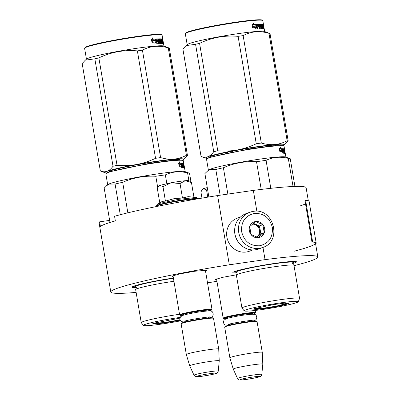 <?xml version="1.0" encoding="UTF-8"?>
<svg xmlns="http://www.w3.org/2000/svg" width="400" height="400" viewBox="0 0 400 400"><rect width="100%" height="100%" fill="white"/><g stroke="black" fill="none" stroke-linecap="round" stroke-linejoin="round"><path stroke-width="0.6" d="M173.13 276.5L171.855 276.185L179.52 273.95L194.875 271.225L206.61 270.305L205.515 271.025M216.68 279.785L215.405 279.465L222.295 277.405L236.59 274.78A29.21 1.985 -9.6 0 1 237.915 274.155A29.21 1.985 170.4 0 1 267.715 267.785A29.21 1.985 170.4 0 1 293.645 265.12L292.65 263.86L292.93 262.61A28.705 1.95 170.4 0 0 270.095 264.395A28.705 1.95 170.4 0 0 237.885 271.12A28.705 1.95 -9.6 0 0 236.46 272.16L237.135 273.255L236.61 274.765A29.21 1.985 -9.6 0 0 236.375 275.09L241.955 308.09A29.21 1.985 -9.6 0 1 243.495 307.16A29.21 1.985 170.4 0 1 275.305 300.465A29.21 1.985 170.4 0 1 299.555 298.35A29.21 1.985 170.4 0 1 299.545 298.43L298.32 301.72A27.45 1.865 170.4 0 0 276.065 303.55A27.45 1.865 170.4 0 0 245.645 309.92A27.45 1.865 -9.6 0 0 244.23 310.87L241.99 308.165A29.21 1.985 -9.6 0 1 241.955 308.09M237.06 272.97A32.26 2.195 -9.6 0 1 232.905 272.435A32.26 2.195 -9.6 0 1 274.94 263.38A32.26 2.195 -9.6 0 1 296.375 261.705A32.26 2.195 -9.6 0 1 292.625 263.57M136.345 287.52A32.26 2.195 -9.6 0 1 132.19 286.985A32.26 2.195 -9.6 0 1 173.39 278.055M136.125 292.4A104.99 7.14 -9.6 0 1 110.79 292A104.99 7.14 -9.6 0 1 229.315 264.8L265.045 259.64A104.99 7.14 -9.6 0 1 317.825 256.985A104.99 7.14 -9.6 0 1 294.03 265.69M216.935 281.29A104.99 7.14 -9.6 0 1 207.515 282.86M265.045 259.64L262.975 247.405M256.865 211.275L253.335 190.4A104.99 7.14 -9.6 0 1 306.115 187.745L308.32 200.775M229.315 264.8L217.605 195.565L253.335 190.4M217.605 195.565A104.99 7.14 -9.6 0 0 114.565 216.26L115.345 220.88A104.99 7.14 -9.6 0 0 100.405 226.455L99.625 221.84A104.99 7.14 -9.6 0 0 99.08 222.765L110.79 292M109.68 220.61A45.165 3.07 -9.6 0 1 108.755 220.52L99.625 221.84M109.13 222.74L108.755 220.52M295.75 261.515L292.8 262.82M236.65 272.32L233.435 272.055M135.935 286.87L132.715 286.605M216.535 278.91L223.165 318.12A16.425 1.115 170.4 0 1 224.03 317.595A16.425 1.115 -9.6 0 1 241.915 313.835A16.425 1.115 -9.6 0 1 255.55 312.645A16.425 1.115 -9.6 0 1 255.525 312.725L255.14 313.26A15.955 1.085 -9.6 0 1 254.325 313.695A15.955 1.085 170.4 0 1 252.695 314.205M223.165 318.12A16.425 1.115 170.4 0 0 223.215 318.19L223.755 318.57A15.955 1.085 170.4 0 0 226.375 318.655M223.755 318.57A15.955 1.085 170.4 0 1 224.545 317.995A15.955 1.085 -9.6 0 1 242.45 314.255A15.955 1.085 -9.6 0 1 255.14 313.26M224.71 327.04L225.095 326.505A15.955 1.085 170.4 0 1 225.915 326.07A15.955 1.085 -9.6 0 1 242.755 322.5A15.955 1.085 -9.6 0 1 256.485 321.195L257.02 321.575A16.425 1.115 -9.6 0 1 257.075 321.645L262.265 352.34A16.425 1.115 -9.6 0 1 262.265 352.35A16.425 1.115 -9.6 0 0 248.63 353.53A16.425 1.115 -9.6 0 0 230.745 357.29A16.425 1.115 170.4 0 0 229.88 357.815A16.425 1.115 170.4 0 0 229.88 357.825L224.685 327.12A16.425 1.115 170.4 0 1 224.71 327.04A16.425 1.115 170.4 0 1 225.555 326.595A16.425 1.115 -9.6 0 1 242.89 322.92A16.425 1.115 -9.6 0 1 257.02 321.575M233.25 369.125A14.985 1.02 170.4 0 1 234.04 368.64A14.985 1.02 -9.6 0 1 250.42 365.195A14.985 1.02 -9.6 0 1 262.795 364.13A14.985 1.02 -9.6 0 1 262.795 364.14L261.82 374.41A12.305 0.835 170.4 0 0 251.71 375.27A12.305 0.835 170.4 0 0 238.2 378.105A12.305 0.835 170.4 0 0 237.555 378.515L233.255 369.135A14.985 1.02 170.4 0 0 233.255 369.135L229.88 357.825M172.98 275.625L179.615 314.835A16.425 1.115 170.4 0 1 180.48 314.31A16.425 1.115 -9.6 0 1 198.365 310.55A16.425 1.115 -9.6 0 1 212 309.36A16.425 1.115 -9.6 0 1 211.975 309.44L211.59 309.98A15.955 1.085 -9.6 0 1 210.77 310.41A15.955 1.085 170.4 0 1 209.145 310.92M179.615 314.835A16.425 1.115 170.4 0 0 179.665 314.905L180.2 315.285A15.955 1.085 170.4 0 0 182.82 315.37M180.2 315.285A15.955 1.085 170.4 0 1 180.995 314.71A15.955 1.085 -9.6 0 1 198.9 310.97A15.955 1.085 -9.6 0 1 211.59 309.98M213.47 318.29A16.425 1.115 -9.6 0 0 199.34 319.635A16.425 1.115 -9.6 0 0 182 323.315A16.425 1.115 170.4 0 0 181.16 323.755L181.545 323.22A15.955 1.085 170.4 0 1 182.36 322.79A15.955 1.085 -9.6 0 1 199.205 319.215A15.955 1.085 -9.6 0 1 212.93 317.91L213.47 318.29A16.425 1.115 -9.6 0 1 213.52 318.36L218.715 349.055A16.425 1.115 -9.6 0 1 218.715 349.065L219.245 360.845A14.985 1.02 -9.6 0 1 219.245 360.855A14.985 1.02 -9.6 0 0 206.865 361.91A14.985 1.02 -9.6 0 0 190.49 365.355A14.985 1.02 170.4 0 0 189.7 365.84A14.985 1.02 170.4 0 0 189.705 365.85L186.33 354.54A16.425 1.115 170.4 0 1 186.325 354.535A16.425 1.115 170.4 0 1 187.195 354.01A16.425 1.115 -9.6 0 1 205.08 350.245A16.425 1.115 -9.6 0 1 218.715 349.055M181.16 323.755A16.425 1.115 170.4 0 0 181.135 323.84L186.325 354.535M207.27 187.57L203.345 188.655L202.14 189.66M207.76 197.155L206.54 189.93L203.345 188.655L202.085 189.735L200.93 192.025L201.965 198.12M207.54 189.19L206.54 189.93M157.53 204.02L162.49 201.315L165.435 201.115L173.99 198.685L182.47 198.01L188.21 196.645L196.41 197.445L178.285 199.39L158.28 203.69L157.53 204.02L156.53 205.79L156.68 206.495M165.435 201.115L162.99 186.645L171.115 182.775A15.25 1.035 -9.6 0 1 185.225 180.73L180.025 183.54L171.115 182.775L159.79 185.37L158.59 186.375M185.225 180.73L185.465 180.705A15.25 1.035 170.4 0 1 189.015 180.71L190.575 181.815M162.99 186.645L159.79 185.37L158.535 186.45L157.38 188.74L159.755 202.775M190.31 181.625L191.45 182.535L185.465 180.705M193.895 197L191.45 182.535M182.47 198.01L180.025 183.54M253.125 211.42A18.77 17.65 69.5 0 0 249.68 212.3L245.87 213.72A18.77 17.65 69.5 0 0 235.325 235.68A18.77 17.65 69.5 0 0 255.56 249.77A18.77 17.65 69.5 0 0 259 248.89L262.81 247.465C282.645 241.275 273.54 207.3 253.18 211.405L249.68 212.3A18.77 17.65 69.5 0 0 239.135 234.255A18.77 17.65 69.5 0 0 259.37 248.345A18.77 17.65 69.5 0 0 262.81 247.465M254.26 213.45C245.115 215.75 240.915 221.875 241.665 231.815C244.235 241.5 250.255 246.145 259.725 245.76C268.87 243.455 273.07 237.335 272.32 227.39C269.75 217.71 263.735 213.06 254.26 213.45M255.625 221.525A8.21 7.725 69.5 0 0 249.33 230.71A8.21 7.725 69.5 0 0 258.36 237.68A8.21 7.725 69.5 0 0 264.655 228.495A8.21 7.725 69.5 0 0 255.625 221.525M255.615 221.62L249.72 226.565L251.075 234.56L258.32 237.61L264.21 232.66L262.86 224.665L255.615 221.62M262.86 224.665L259.525 225.91L253.4 223.335M264.21 232.66L260.875 233.905L259.525 225.91M256.97 237.185L260.875 233.905M256.805 237.135A7.04 6.62 69.5 0 0 257.93 236.38A7.04 6.62 69.5 0 0 260.2 229.91A7.04 6.62 69.5 0 0 255.9 224.39A7.04 6.62 69.5 0 0 252.7 223.905M256.635 237.075A7.04 6.62 69.5 0 0 259.21 229.11A7.04 6.62 69.5 0 0 252.41 224.145M240.525 216.97L237.165 218.225A17.595 16.55 69.5 0 0 227.28 238.81A17.595 16.55 69.5 0 0 246.25 252.015A17.595 16.55 69.5 0 0 249.475 251.19L252.835 249.94M234.645 230.45A17.595 16.55 69.5 0 0 239.56 243.61M180.155 320.205L164.795 322.92L155.77 323.955L152.76 323.695L153.69 323.205L179.88 318.14M153.885 323.135A16.83 1.145 -9.6 0 0 153.9 323.21A16.83 1.145 -9.6 0 0 163.125 322.645A16.83 1.145 -9.6 0 0 179.955 319.725L178.035 320.13M107.69 184.77L105.84 173.85A39.3 2.675 -9.6 0 1 105.9 173.655L108.275 172.065L149.265 163.375L172.185 160.325L182.675 160.195L183.215 160.575A39.3 2.675 -9.6 0 1 183.335 160.74L183.845 163.74A39.3 2.675 -9.6 0 1 183.81 163.89L183.405 163.955M105.9 173.655A39.3 2.675 -9.6 0 1 107.915 172.59A39.3 2.675 -9.6 0 1 149.4 163.795A39.3 2.675 -9.6 0 1 183.215 160.575M109.995 222.465L104.185 188.115L107.935 184.57A39.3 2.675 -9.6 0 1 109.79 183.67A39.3 2.675 170.4 0 1 150.31 175.025A39.3 2.675 170.4 0 1 184.885 171.555L189.295 173.175A43.405 2.95 170.4 0 0 187.575 172.93L188.885 180.655M181.29 166.775L181.965 166.17L181.23 167.64L181.325 166.21A39.3 2.675 -9.6 0 0 179.26 166.265L179.44 164.835A39.3 2.675 -9.6 0 1 181.405 164.8L180.975 164.885A38.83 2.64 -9.6 0 0 179.43 164.905M181.405 164.8L181.47 163.235L181.965 166.17M181.53 166.25L181.29 164.825M179.195 162.545L179.115 163.34L179.525 163.255L179.67 161.79L178.665 163.315L179.165 166.265L179.365 164.68L178.94 164.935M179.365 164.68A39.3 2.675 -9.6 0 1 181.345 164.64L181.4 163.235L180.97 163.32L180.915 164.725M179.115 163.34A38.83 2.64 -9.6 0 1 180.97 163.32M179.525 163.255A39.3 2.675 -9.6 0 1 181.4 163.235M183.445 164.33L183.59 164.305A39.3 2.675 -9.6 0 1 183.87 164.43L184.6 168.25A39.3 2.675 -9.6 0 1 184.61 168.29L185.185 171.665M183.81 163.89L183.88 164.49M183.565 165.04L183.465 164.46M183.735 165.16A39.3 2.675 -9.6 0 1 183.93 165.235L183.61 165.295M183.83 167.25L183.925 167.815L184.385 167.735L184.025 165.615L183.675 165.675M182.115 164.11L182.115 164.11A39.3 2.675 -9.6 0 1 182.735 164.155L183.36 167.845L183.23 165.885A39.3 2.675 -9.6 0 1 183.475 165.92L183.88 167.92A39.3 2.675 -9.6 0 1 184.41 168.075L184.385 167.735M182.555 165.825L182.425 165.065M181.95 165.01L182.215 164.96L182.095 164.245L181.83 164.295M181.955 165.055A38.83 2.64 -9.6 0 1 182.34 165.08L182.79 165A39.3 2.675 -9.6 0 0 182.215 164.96M181.71 163.6L182.42 167.79L182.695 167.8L182.36 165.815L182.095 165.865M182.36 165.815A39.3 2.675 -9.6 0 1 182.935 165.85L182.79 165M181.705 163.35A38.83 2.64 -9.6 0 1 182.66 163.455L182.785 163.825L183.24 163.74L183.65 166.96M181.755 163.25L181.77 163.245A39.3 2.675 -9.6 0 1 183.115 163.37L182.66 163.455M183.14 165.9L183.005 165.125M182.85 164.2L182.785 163.825M183.7 167.255A38.83 2.64 -9.6 0 1 183.735 167.27L184.195 167.19L184 166.055A39.3 2.675 -9.6 0 0 183.78 165.985L183.35 163.42A39.3 2.675 -9.6 0 1 183.845 163.74M183.83 167.08A39.3 2.675 -9.6 0 1 184.195 167.19L184.185 167.055M183.35 163.765L183.35 163.42L182.885 163.505M182.895 163.85L182.89 163.505L182.895 163.85M183.345 163.735A38.83 2.64 -9.6 0 1 183.38 163.82L183.465 164.33M183.99 164.605L184.12 165.45A39.3 2.675 -9.6 0 1 184.13 165.51M184.275 166.305L184.435 167.3M182.745 164.22L183.16 164.205L183.33 165.065A39.3 2.675 -9.6 0 0 183.085 165.03L182.97 164.18L182.765 164.35M183.33 165.065L182.9 165.145M182.465 165.82L182.34 165.08M183.925 167.815L183.95 168.155M183.93 165.235L184.025 165.615M183.115 163.37L183.24 163.74M120.275 214.72L115.085 184.045L109.295 184.085L106.525 185.725M166.83 183.605L165.355 174.89A43.405 2.95 170.4 0 0 155.805 176.27L157.76 187.81M191.025 182.15L189.53 173.29A43.405 2.95 170.4 0 0 189.295 173.175M165.355 174.89C172.315 171.59 179.72 170.935 187.575 172.93M127.845 212.83L122.68 182.305C133.275 177.645 144.32 175.635 155.805 176.27M122.68 182.305A43.405 2.95 170.4 0 0 115.085 184.045M173.935 281.27A29.21 1.985 170.4 0 0 137.2 288.705A29.21 1.985 -9.6 0 0 135.895 289.315L136.415 287.8L135.74 286.71A28.705 1.95 -9.6 0 1 137.17 285.67A28.705 1.95 170.4 0 1 173.44 278.34M179.515 314.275A29.21 1.985 170.4 0 0 142.78 321.71A29.21 1.985 -9.6 0 0 141.24 322.64A29.21 1.985 -9.6 0 0 141.275 322.715L143.515 325.42A27.45 1.865 -9.6 0 1 144.93 324.47A27.45 1.865 170.4 0 1 180.14 317.385M163.22 322.63L153.285 323.37M180.58 320.84A27.45 1.865 -9.6 0 1 143.515 325.42M141.24 322.64L135.655 289.64A29.21 1.985 -9.6 0 1 135.895 289.315M182.56 160.13A39.885 2.715 170.4 0 0 183.46 159.62A39.885 2.715 170.4 0 0 173.965 159.115C169.605 159.455 165.15 158.945 160.595 157.59A44.575 3.03 170.4 0 0 158.1 157.945A44.575 3.03 170.4 0 0 155.55 158.32L137.38 50.895A44.575 3.03 -9.6 0 1 139.93 50.52A44.575 3.03 170.4 0 1 142.425 50.165C150.44 45.885 159.055 45.125 168.265 47.885A44.575 3.03 170.4 0 1 169.295 48.075L163.65 46A39.3 2.675 170.4 0 0 137.74 48.15A39.3 2.675 -9.6 0 0 86.695 59.02L85.29 60.17L94.85 58.83A44.575 3.03 -9.6 0 1 98.865 57.91C111.105 52.05 123.945 49.715 137.38 50.895M161.98 35.025L161.44 34.645A38.83 2.64 170.4 0 0 135.64 36.665A38.83 2.64 -9.6 0 0 85.05 47.565L84.665 48.1A39.3 2.675 -9.6 0 1 135.865 37.07A39.3 2.675 170.4 0 1 161.98 35.025A39.3 2.675 170.4 0 1 162.1 35.19L163.945 46.11M106.37 173.015A39.885 2.715 -9.6 0 1 105.355 172.83A39.885 2.715 -9.6 0 1 107.135 171.285C109.165 170.52 111.125 168.845 113.02 166.255A44.575 3.03 -9.6 0 1 117.035 165.335L98.865 57.91M105.355 172.83L100.345 170.99C102.73 171.935 104.995 172.035 107.135 171.285A39.885 2.715 -9.6 0 1 136.745 164.49C130.255 165.625 123.685 165.905 117.035 165.335M126.96 167.405L126.84 166.695M100.345 170.99L82.175 63.565L85.29 60.17M113.02 166.255L94.85 58.83M183.46 159.62L187.465 155.5A44.575 3.03 170.4 0 0 186.43 155.31C182.26 157.475 178.105 158.74 173.965 159.115A39.885 2.715 170.4 0 0 136.745 164.49C142.915 163.36 149.185 161.305 155.55 158.32M108.845 171.865A36.015 2.45 -9.6 0 1 155.82 161.63A36.015 2.45 -9.6 0 1 179.845 159.855M174.76 160.1L174.665 159.515M187.465 155.5L169.295 48.075M170.66 160.475L170.55 159.825M131.96 166.415L131.835 165.69M186.43 155.31L168.265 47.885M160.595 157.59L142.425 50.165M86.455 59.22L84.605 48.295A39.3 2.675 -9.6 0 1 84.665 48.1M152.525 38.615A39.3 2.675 170.4 0 0 152.87 38.53M155.535 40.165L155.845 42.02L154.99 43.08M155.845 42.02L156.225 41.935L155.73 39.005L155.455 40.61L155.085 40.695A38.83 2.64 170.4 0 0 152.45 40.915M155.455 40.61A39.3 2.675 170.4 0 0 152.465 40.865L152.105 42.33A39.3 2.675 170.4 0 1 155.185 42.06L154.9 43.53L156.225 41.935M162.05 39.135L162.44 39.065L162.77 40.72L162.785 41.225L162.41 41.295M162.79 41.225L162.83 41.805M162.95 41.785L163.26 43.63A39.3 2.675 170.4 0 0 163.135 43.59L162.74 41.59L162.46 41.575M162.59 41.55L162.855 43.525A39.3 2.675 170.4 0 0 161.99 43.42L161.26 39.72L160.73 39.76M162.315 42.705L162.855 43.525M162.41 43.26L162.4 43.605M160.995 39.71L161.62 43.4L161.34 43.39L160.715 39.7A39.3 2.675 170.4 0 0 159.81 39.69L159.41 39.77A38.83 2.64 170.4 0 1 159.775 39.775M160.415 40.57L160.48 40.955M160.84 43.08L160.89 43.385M160.115 40.63L160.55 40.545A39.3 2.675 170.4 0 0 159.955 40.545L159.555 40.62A38.83 2.64 170.4 0 1 160.115 40.63L160.37 41.395M160.55 40.545L160.735 40.905L160.3 40.99M160.565 42.545L160.595 43.47M160.735 40.905L161.095 43.03L160.66 43.115M161.095 43.03L161.03 43.385A39.3 2.675 170.4 0 0 159.605 43.395L159.11 41.415A39.3 2.675 170.4 0 0 158.585 41.43L158.18 41.515A38.83 2.64 170.4 0 1 158.6 41.5M158.585 41.43L158.92 43.415L158.505 43.435L157.88 39.74A39.3 2.675 170.4 0 0 156.735 39.805L156.295 40.03L156.415 40.745L156.805 40.66A39.3 2.675 170.4 0 1 157.855 40.605L157.455 40.685A38.83 2.64 170.4 0 0 156.415 40.745M156.685 39.865A38.83 2.64 170.4 0 0 156.35 39.885M157.455 40.685L157.585 41.48M157.855 40.605L157.995 41.46A39.3 2.675 170.4 0 0 156.95 41.515L157.285 43.5L156.805 43.53L156.215 38.975M156.095 39.34L156.24 38.97A39.3 2.675 170.4 0 1 158.835 38.85L158.42 38.93A38.83 2.64 170.4 0 0 156.14 39.035M159.315 42.62A38.83 2.64 170.4 0 1 160.215 42.61L160.645 42.525A39.3 2.675 170.4 0 0 159.675 42.535L159.31 42.61M159.415 41.485L159.44 41.48A38.83 2.64 170.4 0 0 159.415 41.485L158.98 38.92M160.645 42.525L160.45 41.395A39.3 2.675 170.4 0 0 159.835 41.4L159.385 38.84M159.315 39.195L159.4 38.835A39.3 2.675 170.4 0 1 161.87 38.94L161.415 39.025A38.83 2.64 170.4 0 0 159.325 38.92M161.87 38.94L162.015 39.795A39.3 2.675 170.4 0 0 161.555 39.745L161.54 39.88A38.83 2.64 170.4 0 0 161.28 39.845M161.415 39.025L161.54 39.745L161.27 39.795M161.425 40.695A38.83 2.64 170.4 0 1 161.61 40.72L162.06 40.635A39.3 2.675 170.4 0 0 161.66 40.595L161.415 40.64M162.06 40.635L162.205 41.49A39.3 2.675 170.4 0 0 161.805 41.45L161.56 41.495M161.805 41.45L161.725 42.485M161.76 42.68A38.83 2.64 170.4 0 1 162.16 42.735L162.615 42.65A39.3 2.675 170.4 0 0 162.035 42.58L161.75 42.635M161.875 38.99L161.565 39.045L161.685 39.755M162.44 39.065A39.3 2.675 170.4 0 0 162.02 38.965L162.715 43.205M161.84 40.675L161.975 41.465M158.345 39.79L157.915 39.945M158.365 39.72L158.44 40.58A39.3 2.675 170.4 0 1 158.965 40.56L158.76 39.71L157.955 39.805M158.44 40.58L158.035 40.66A38.83 2.64 170.4 0 1 158.55 40.645L158.965 40.56M162.77 40.72L162.49 39.89A39.3 2.675 170.4 0 0 162.3 39.845L162.17 39.87M162.3 39.845L162.315 40.72M162.33 40.81L162.655 40.75A39.3 2.675 170.4 0 0 162.445 40.7M161.61 40.72L161.735 41.46M158.42 38.93L158.71 39.71M158.855 40.585L158.995 41.42M156.96 41.575A38.83 2.64 170.4 0 0 156.56 41.6L156.89 43.525M162.51 42.67L162.605 43.225M162.55 39.44L162.11 39.52M162.78 39.755L162.83 40.3L162.755 39.76M159.81 39.69L159.955 40.545M156.735 39.805L156.805 40.66M158.835 38.85L159.675 42.535M161.54 39.88L161.66 40.595M152.71 39.25A39.3 2.675 170.4 0 1 155.62 39.01L155.37 40.455A39.3 2.675 170.4 0 0 152.37 40.71L151.965 42.345L151.465 39.39L153.045 37.745L152.71 39.25L152.37 39.33A38.83 2.64 170.4 0 1 155.245 39.095L155 40.535M155.62 39.01L155.245 39.095M152.37 40.71L151.84 41.6M152.695 37.825L152.37 39.33M162.805 40.13L162.63 39.3L162.76 40.14M288.12 303.785C283.63 305.235 276.09 306.76 265.51 308.37L256.485 309.405L253.48 309.145L254.405 308.655L273.475 304.61L284.14 303.195L289.02 303.135L288.12 303.785M288.42 303L278.75 305.58M208.405 170.22L206.555 159.3A39.3 2.675 -9.6 0 1 206.615 159.105L208.99 157.52L249.98 148.825L272.9 145.775L283.39 145.645L283.93 146.025A39.3 2.675 -9.6 0 1 284.05 146.19L284.56 149.19A39.3 2.675 -9.6 0 1 284.53 149.34L284.12 149.41M206.615 159.105A39.3 2.675 -9.6 0 1 208.63 158.045A39.3 2.675 -9.6 0 1 250.12 149.245A39.3 2.675 -9.6 0 1 283.93 146.025M208.86 196.97L204.9 173.565L208.65 170.02A39.3 2.675 -9.6 0 1 210.505 169.12A39.3 2.675 170.4 0 1 251.025 160.475A39.3 2.675 170.4 0 1 285.6 157.005L290.01 158.625A43.405 2.95 170.4 0 0 288.295 158.38L293.05 186.505M282.005 152.225L282.68 151.62L281.95 153.09L282.04 151.66A39.3 2.675 -9.6 0 0 279.975 151.715L280.155 150.285A39.3 2.675 -9.6 0 1 282.12 150.25L281.69 150.335A38.83 2.64 -9.6 0 0 280.145 150.355M282.12 150.25L282.185 148.685L282.68 151.62M282.245 151.705L282.005 150.275M279.91 147.995L279.83 148.79L280.24 148.705L280.385 147.24L279.38 148.765L279.88 151.72L280.08 150.13L279.655 150.385M280.08 150.13A39.3 2.675 -9.6 0 1 282.06 150.09L282.12 148.685L281.685 148.77L281.63 150.175M279.83 148.79A38.83 2.64 -9.6 0 1 281.685 148.77M280.24 148.705A39.3 2.675 -9.6 0 1 282.12 148.685M284.16 149.78L284.31 149.755A39.3 2.675 -9.6 0 1 284.585 149.88L285.32 153.705A39.3 2.675 -9.6 0 1 285.33 153.74L285.9 157.115M284.28 150.49L284.185 149.91M284.455 150.61A39.3 2.675 -9.6 0 1 284.645 150.685L284.325 150.745M284.545 152.7L284.64 153.27L285.1 153.185L284.74 151.065L284.39 151.125M282.52 149.62L282.83 149.56A39.3 2.675 -9.6 0 1 283.45 149.605L284.075 153.295L283.945 151.335A39.3 2.675 -9.6 0 1 284.19 151.37L284.6 153.37A39.3 2.675 -9.6 0 1 285.125 153.525L285.1 153.185M283.27 151.275L283.14 150.515M282.665 150.46L282.93 150.41L282.81 149.695L282.545 149.745M282.67 150.505A38.83 2.64 -9.6 0 1 283.055 150.53L283.505 150.45A39.3 2.675 -9.6 0 0 282.93 150.41M282.425 149.05L283.135 153.24L283.41 153.25L283.075 151.265L282.81 151.315M283.075 151.265A39.3 2.675 -9.6 0 1 283.65 151.3L283.505 150.45M282.42 148.8A38.83 2.64 -9.6 0 1 283.375 148.905L283.5 149.275L283.955 149.19L284.365 152.41M282.485 148.695L282.47 148.7A39.3 2.675 -9.6 0 1 283.83 148.82L283.375 148.905M283.855 151.35L283.72 150.575M283.565 149.655L283.5 149.275M284.415 152.705A38.83 2.64 -9.6 0 1 284.45 152.72L284.91 152.64L284.715 151.505A39.3 2.675 -9.6 0 0 284.495 151.435L284.065 148.875A39.3 2.675 -9.6 0 1 284.56 149.19M284.545 152.53A39.3 2.675 -9.6 0 1 284.91 152.64L284.9 152.505M284.065 149.215L284.065 148.875L283.605 148.955L283.61 149.3L283.885 148.905M284.06 149.185A38.83 2.64 -9.6 0 1 284.095 149.27L284.18 149.78M284.63 149.935L284.53 149.34M284.85 150.96A39.3 2.675 -9.6 0 0 284.85 150.9L284.695 150.06A39.3 2.675 -9.6 0 1 284.705 150.11M285.185 152.945A39.3 2.675 -9.6 0 0 285.185 152.895L284.98 151.755M283.69 149.63L284.045 150.515A39.3 2.675 -9.6 0 0 283.8 150.48L283.69 149.63L283.485 149.8M284.045 150.515L283.615 150.595M283.18 151.27L283.055 150.53M284.64 153.27L284.665 153.605M284.645 150.685L284.74 151.065M283.83 148.82L283.955 149.19M220.15 195.195L215.805 169.495L210.015 169.535L207.24 171.175M270.805 188.325L266.07 160.34A43.405 2.95 170.4 0 0 256.525 161.72L261.21 189.42M294.93 186.435L290.245 158.74A43.405 2.95 170.4 0 0 290.01 158.625M266.07 160.34C273.03 157.04 280.44 156.385 288.295 158.38M227.85 194.085L223.4 167.755C233.99 163.095 245.035 161.085 256.525 161.72M223.4 167.755A43.405 2.95 170.4 0 0 215.805 169.495M299.555 298.35L293.975 265.345A29.21 1.985 170.4 0 0 293.645 265.12M244.23 310.87A27.45 1.865 -9.6 0 0 267.515 308.73A27.45 1.865 -9.6 0 0 296.88 302.52A27.45 1.865 170.4 0 0 298.32 301.72M263.935 308.085L254 308.82M283.275 145.58A39.885 2.715 170.4 0 0 284.175 145.07A39.885 2.715 170.4 0 0 274.68 144.565C270.325 144.905 265.865 144.395 261.31 143.04A44.575 3.03 170.4 0 0 258.815 143.395A44.575 3.03 170.4 0 0 256.265 143.77L238.095 36.345A44.575 3.03 -9.6 0 1 240.645 35.97A44.575 3.03 170.4 0 1 243.14 35.615C251.155 31.335 259.77 30.575 268.98 33.335A44.575 3.03 170.4 0 1 270.01 33.525L264.365 31.455A39.3 2.675 170.4 0 0 238.455 33.6A39.3 2.675 -9.6 0 0 187.415 44.47L186.005 45.62L195.57 44.28A44.575 3.03 -9.6 0 1 199.58 43.36C211.825 37.5 224.665 35.165 238.095 36.345M262.695 20.475L262.155 20.095A38.83 2.64 170.4 0 0 236.355 22.115A38.83 2.64 -9.6 0 0 185.765 33.015L185.38 33.55A39.3 2.675 -9.6 0 1 236.585 22.52A39.3 2.675 170.4 0 1 262.695 20.475A39.3 2.675 170.4 0 1 262.815 20.64L264.665 31.56M207.09 158.465A39.885 2.715 -9.6 0 1 206.075 158.28A39.885 2.715 -9.6 0 1 207.85 156.735C209.88 155.97 211.845 154.295 213.735 151.705A44.575 3.03 -9.6 0 1 217.75 150.785L199.58 43.36M206.075 158.28L201.06 156.44C203.445 157.39 205.71 157.485 207.85 156.735A39.885 2.715 -9.6 0 1 237.46 149.94C230.97 151.075 224.4 151.355 217.75 150.785M227.675 152.855L227.555 152.145M201.06 156.44L182.89 49.015L186.005 45.62M213.735 151.705L195.57 44.28M284.175 145.07L288.18 140.95A44.575 3.03 170.4 0 0 287.15 140.76C282.975 142.925 278.82 144.19 274.68 144.565A39.885 2.715 170.4 0 0 237.46 149.94C243.63 148.81 249.9 146.755 256.265 143.77M209.56 157.315A36.015 2.45 -9.6 0 1 256.54 147.08A36.015 2.45 -9.6 0 1 280.56 145.305M275.48 145.55L275.38 144.965M288.18 140.95L270.01 33.525M271.375 145.925L271.265 145.275M232.675 151.865L232.55 151.14M287.15 140.76L268.98 33.335M261.31 143.04L243.14 35.615M187.17 44.67L185.32 33.745A39.3 2.675 -9.6 0 1 185.38 33.55M253.24 24.065A39.3 2.675 170.4 0 0 253.585 23.98M256.25 25.615L256.565 27.47L255.705 28.53M256.565 27.47L256.94 27.385L256.445 24.455L256.17 26.065L255.8 26.145A38.83 2.64 170.4 0 0 253.165 26.365M256.17 26.065A39.3 2.675 170.4 0 0 253.18 26.315L252.82 27.78A39.3 2.675 170.4 0 1 255.9 27.51L255.62 28.98L256.94 27.385M262.765 24.585L263.16 24.515L263.27 24.89L263.5 26.675L263.13 26.745M263.5 26.675L263.545 27.255M263.665 27.235L263.975 29.08A39.3 2.675 170.4 0 0 263.85 29.04L263.46 27.04L263.175 27.025M263.305 27L263.57 28.975A39.3 2.675 170.4 0 0 262.705 28.87L261.975 25.17L261.445 25.21M263.03 28.155L263.57 28.975M263.125 28.71L263.115 29.055M261.715 25.16L262.34 28.85L262.06 28.84L261.435 25.15A39.3 2.675 170.4 0 0 260.53 25.14L260.125 25.22A38.83 2.64 170.4 0 1 260.49 25.225M261.13 26.02L261.195 26.405M261.555 28.53L261.605 28.835M260.83 26.08L261.265 25.995A39.3 2.675 170.4 0 0 260.675 25.995L260.27 26.07A38.83 2.64 170.4 0 1 260.83 26.08L261.085 26.845M261.265 25.995L261.45 26.355L261.02 26.44M261.28 27.995L261.31 28.92M261.45 26.355L261.81 28.48L261.375 28.565M261.81 28.48L261.745 28.835A39.3 2.675 170.4 0 0 260.32 28.845L259.825 26.865A39.3 2.675 170.4 0 0 259.3 26.88L258.9 26.965A38.83 2.64 170.4 0 1 259.315 26.95M259.3 26.88L259.64 28.87L259.22 28.885L258.6 25.19A39.3 2.675 170.4 0 0 257.45 25.255L257.01 25.48L257.135 26.195L257.52 26.11A39.3 2.675 170.4 0 1 258.57 26.055L258.17 26.14A38.83 2.64 170.4 0 0 257.135 26.195M257.4 25.315A38.83 2.64 170.4 0 0 257.065 25.335M258.17 26.14L258.3 26.93M258.57 26.055L258.715 26.91A39.3 2.675 170.4 0 0 257.665 26.965L258 28.95L257.52 28.98L256.93 24.425M256.815 24.79L256.955 24.42A39.3 2.675 170.4 0 1 259.55 24.3L259.135 24.38A38.83 2.64 170.4 0 0 256.855 24.485M260.03 28.07A38.83 2.64 170.4 0 1 260.93 28.06L261.36 27.98A39.3 2.675 170.4 0 0 260.395 27.985L260.03 28.06M260.13 26.935L260.155 26.93A38.83 2.64 170.4 0 0 260.13 26.935L259.695 24.37M261.36 27.98L261.17 26.845A39.3 2.675 170.4 0 0 260.55 26.85L260.105 24.29M260.03 24.645L260.12 24.285A39.3 2.675 170.4 0 1 262.585 24.39L262.135 24.475A38.83 2.64 170.4 0 0 260.04 24.37M262.585 24.39L262.73 25.245A39.3 2.675 170.4 0 0 262.27 25.195L262.255 25.33A38.83 2.64 170.4 0 0 261.995 25.295M262.27 25.195L261.99 25.245M262.14 26.145A38.83 2.64 170.4 0 1 262.325 26.17L262.78 26.085A39.3 2.675 170.4 0 0 262.375 26.045L262.13 26.09M262.78 26.085L262.92 26.94A39.3 2.675 170.4 0 0 262.52 26.9L262.275 26.945M262.52 26.9L262.445 27.935M262.475 28.13A38.83 2.64 170.4 0 1 262.875 28.185L263.33 28.1A39.3 2.675 170.4 0 0 262.75 28.03L262.47 28.085M262.595 24.44L262.28 24.495L262.4 25.205M263.16 24.515A39.3 2.675 170.4 0 0 262.735 24.415L263.43 28.655M262.555 26.125L262.69 26.915M259.06 25.245L258.63 25.395M259.08 25.17L259.16 26.03A39.3 2.675 170.4 0 1 259.68 26.01L259.475 25.16L258.67 25.255M259.16 26.03L258.755 26.11A38.83 2.64 170.4 0 1 259.27 26.095L259.68 26.01M263.485 26.17L263.205 25.34A39.3 2.675 170.4 0 0 263.015 25.295L262.885 25.32M263.015 25.295L263.03 26.17M263.045 26.26L263.37 26.2A39.3 2.675 170.4 0 0 263.16 26.15M262.325 26.17L262.455 26.91M262.135 24.475L262.255 25.195M259.135 24.38L259.425 25.16M259.57 26.035L259.715 26.87M257.675 27.025A38.83 2.64 170.4 0 0 257.28 27.05L257.605 28.975M263.225 28.12L263.32 28.675M263.27 24.89L262.83 24.97M263.495 25.205L263.545 25.75L263.47 25.21M263.52 25.58L263.395 24.775L263.535 25.59M260.53 25.14L260.675 25.995M257.45 25.255L257.52 26.11M259.55 24.3L260.395 27.985M262.255 25.33L262.375 26.045M253.425 24.7A39.3 2.675 170.4 0 1 256.335 24.46L256.085 25.905A39.3 2.675 170.4 0 0 253.085 26.16L252.685 27.795L252.185 24.84L253.76 23.195L253.425 24.7L253.085 24.78A38.83 2.64 170.4 0 1 255.96 24.545L255.715 25.985M256.335 24.46L255.96 24.545M253.085 26.16L252.555 27.05M253.41 23.275L253.085 24.78M287.805 302.975L287.785 303.05A16.83 1.145 170.4 0 1 286.9 303.55A16.83 1.145 -9.6 0 1 268.845 307.36A16.83 1.145 -9.6 0 1 254.615 308.66A16.83 1.145 -9.6 0 1 254.605 308.585M311.955 241.935L312.625 241.81A105.695 7.19 -9.6 0 1 316.18 243.02L313.785 228.885A105.695 7.19 -9.6 0 0 313.605 228.595L311.685 216.45A105.695 7.19 -9.6 0 0 311.585 216.22L310.095 207.205A105.695 7.19 170.4 0 1 310.145 207.355L309.15 201.475A105.695 7.19 170.4 0 0 305.6 200.27L304.93 200.395L311.955 241.935A104.99 7.14 -9.6 0 1 315.485 243.135A104.99 7.14 -9.6 0 1 294.085 251.23M300.105 205.935A104.99 7.14 170.4 0 0 305.52 203.885M305.6 200.27L312.625 241.81M316.18 243.02A105.695 7.19 -9.6 0 1 315.625 243.955M313.01 224.275L312.33 220.78M311.69 216.525L310.845 211.72M315.235 239.09L314.99 236.895A105.695 7.19 170.4 0 0 314.845 236.785L315.235 239.09M315.09 237.005L315.505 239.34L315.09 237.005M315.38 238.31L315.31 237.875M315.07 237.135L315.035 237.905M315.16 237.88A105.695 7.19 170.4 0 0 315.05 237.795L314.89 237.06M227.425 318.285L226.735 317.68C231.53 315.705 258.52 311.805 252.135 314.01L251.58 314.2M259.345 376.805C264.055 375.18 244.145 378.055 240.605 379.51C235.895 381.135 255.805 378.26 259.345 376.805M183.875 315L183.185 314.395C187.975 312.425 214.97 308.525 208.585 310.725L208.03 310.915M194.005 375.23C196.105 377.295 194.74 376.58 198.95 376.6C204.26 376.21 216.1 373.78 216.22 373.41C217.07 373.43 217.75 372.67 218.265 371.125A12.305 0.835 170.4 0 0 208.16 371.985A12.305 0.835 170.4 0 0 194.65 374.82A12.305 0.835 170.4 0 0 194.005 375.23L189.705 365.85M215.79 373.52C220.5 371.895 200.59 374.77 197.055 376.225C192.345 377.85 212.255 374.975 215.79 373.52M197.11 198.945A21 1.43 170.4 0 0 177.65 201.195A21 1.43 170.4 0 0 157.705 205.535A21 1.43 170.4 0 0 156.6 206.205M196.41 197.445L197.935 198.785A21 1.43 170.4 0 0 180.505 200.305A21 1.43 170.4 0 0 157.635 205.12A21 1.43 170.4 0 0 156.53 205.79M183.17 163.455L182.89 163.505M315.485 243.135L317.825 256.985M255.18 310.45L255.55 312.645M227.495 318.305L227.2 318.235M229.645 324.085L229.1 325.155M252.26 321.24L251.39 320.41M262.795 364.13L262.265 352.35M237.555 378.515C239.655 380.58 238.295 379.865 242.5 379.88C247.815 379.495 259.65 377.065 259.775 376.695C260.625 376.715 261.305 375.95 261.82 374.41M205.365 270.15L212 309.36M183.94 315.02L183.645 314.95M186.095 320.805L185.545 321.87M208.705 317.955L207.84 317.125M218.265 371.125L219.245 360.855M184.59 321.265L184.695 321.23C186.215 319.985 213.215 316.055 209.46 317.075L209.22 317.025M209.3 317.9L210.55 317.495C214.625 316.345 213.47 310.955 210.57 311.03C206.305 310.505 189.185 313.31 182.545 315.47L180.42 316.92L179.855 319.285L180.61 320.875L181.83 321.73L184.97 322.015M228.14 324.55L228.245 324.515C229.77 323.265 256.765 319.34 253.01 320.36L252.77 320.31M252.855 321.185L254.105 320.78C258.175 319.625 257.02 314.235 254.125 314.315C249.855 313.79 232.735 316.595 226.095 318.755L223.97 320.205L223.405 322.57L224.165 324.16L225.385 325.015L228.52 325.3M184.195 167.19L183.735 167.27M182.97 164.18L182.52 164.265M135.74 286.71L134.55 285.865M282.83 149.56L282.39 149.645M284.91 152.64L284.45 152.72M292.93 262.61L293.775 261.42M236.46 272.16L235.265 271.315"/></g></svg>
